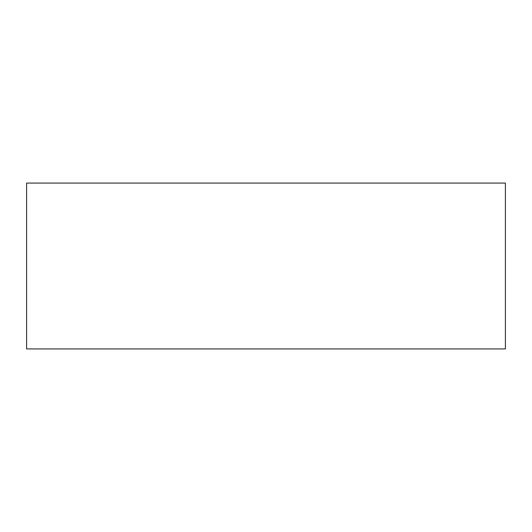 <?xml version="1.0" encoding="UTF-8"?>
<svg xmlns="http://www.w3.org/2000/svg" width="532" height="532" viewBox="0 0 532 532"><rect width="100%" height="100%" fill="white"/><g stroke="black" fill="none" stroke-linecap="round" stroke-linejoin="round"><path stroke-width="0.8" d="M505.4 183.061L26.6 183.061L26.6 348.939L505.4 348.939L505.4 183.061"/></g></svg>
